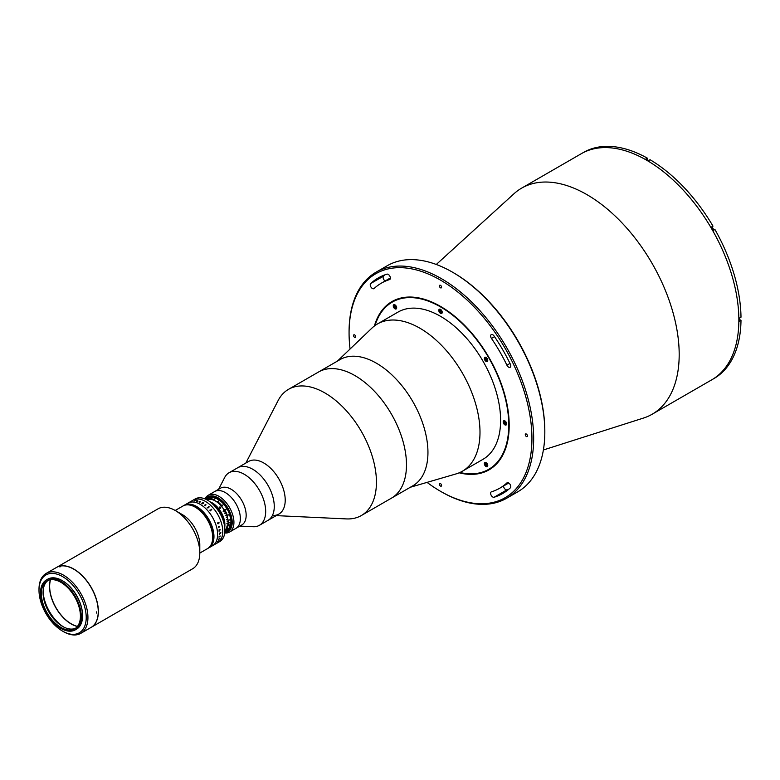 <?xml version="1.0" encoding="UTF-8"?>
<svg xmlns="http://www.w3.org/2000/svg" width="780" height="780" viewBox="0 0 780 780"><rect width="100%" height="100%" fill="white"/><g stroke="black" fill="none" stroke-linecap="round" stroke-linejoin="round"><path stroke-width="1.17" d="M374.4 325.991A97.139 56.082 60 0 1 391.94 301.587A97.139 56.082 60 0 1 440.505 306.394A97.139 56.082 60 0 1 503.968 391.999A97.139 56.082 60 0 1 489.07 469.833A97.139 56.082 60 0 1 459.166 472.816M427.05 482.381A129.314 74.656 -120 0 0 440.505 491.293A129.314 74.656 -120 0 0 531.941 438.497A129.314 74.656 -120 0 0 440.505 280.118A129.314 74.656 -120 0 0 349.069 332.914A129.314 74.656 -120 0 0 350.064 349.021M441.363 491.79L440.505 491.293L441.363 491.79A130.533 75.358 60 0 0 506.63 498.254L517.793 491.81A130.533 75.358 -120 0 0 544.82 432.052A130.533 75.358 -120 0 0 452.527 272.191L452.527 272.191A130.533 75.358 -120 0 0 387.26 265.726L376.096 272.171A130.533 75.358 60 0 1 441.363 278.635A130.533 75.358 60 0 1 526.636 393.656A130.533 75.358 60 0 1 506.63 498.254M453.385 272.688L452.527 272.191L453.385 272.688A129.314 74.656 60 0 1 544.82 431.067L544.82 432.052M436.293 264.478L513.981 193.752A130.533 75.358 60 0 1 521.625 188.146A130.533 75.358 60 0 1 586.892 194.61A130.533 75.358 60 0 1 672.165 309.64A130.533 75.358 60 0 1 652.158 414.229A130.533 75.358 60 0 1 643.481 418.06L543.387 449.972M521.625 188.146L581.305 153.699A130.533 75.358 60 0 1 646.562 160.163A130.533 75.358 60 0 1 731.835 275.184A130.533 75.358 60 0 1 711.828 379.782L712.471 379.411A130.533 75.358 60 0 1 712.15 379.597M372.392 288.502A3.032 1.755 -120 0 0 373.903 288.659A3.032 1.755 -120 0 0 374.088 288.522A118.385 68.347 60 0 1 381.313 283.179A118.385 68.347 60 0 1 389.542 279.601A3.032 1.755 -120 0 0 389.756 279.503A3.032 1.755 -120 0 0 389.854 276.178A3.032 1.755 -120 0 0 386.929 274.16A124.459 71.858 -120 0 0 378.281 277.924A124.459 71.858 -120 0 0 370.685 283.54A3.032 1.755 -120 0 0 370.461 286.016A3.032 1.755 -120 0 0 372.392 288.502M492.775 497.016A3.032 1.755 -120 0 0 494.081 497.26A124.459 71.858 -120 0 0 502.729 493.496A124.459 71.858 -120 0 0 510.325 487.88A3.032 1.755 -120 0 0 510.032 484.341A3.032 1.755 -120 0 0 507.107 482.761A3.032 1.755 -120 0 0 506.922 482.898A118.385 68.347 60 0 1 499.697 488.231A118.385 68.347 60 0 1 491.468 491.819A3.032 1.755 -120 0 0 491.254 491.907A3.032 1.755 -120 0 0 490.786 494.344A3.032 1.755 -120 0 0 492.775 497.016M508.843 489.197A124.459 71.858 60 0 1 506.961 489.82A3.032 1.755 60 0 1 505.654 489.587A3.032 1.755 60 0 1 503.509 486.037M440.505 285.324A1.521 0.877 -120 0 0 439.744 285.256A1.521 0.877 -120 0 0 439.51 286.465A1.521 0.877 -120 0 0 440.505 287.81A1.521 0.877 -120 0 0 441.265 287.878A1.521 0.877 -120 0 0 441.499 286.669A1.521 0.877 -120 0 0 440.505 285.324M354.647 334.903A1.521 0.877 -120 0 0 353.886 334.825A1.521 0.877 -120 0 0 353.652 336.043A1.521 0.877 -120 0 0 354.647 337.379A1.521 0.877 -120 0 0 355.407 337.457A1.521 0.877 -120 0 0 355.641 336.238A1.521 0.877 -120 0 0 354.647 334.903M440.505 483.61A1.521 0.877 -120 0 0 439.744 483.532A1.521 0.877 -120 0 0 439.51 484.75A1.521 0.877 -120 0 0 440.505 486.086A1.521 0.877 -120 0 0 441.265 486.164A1.521 0.877 -120 0 0 441.499 484.945A1.521 0.877 -120 0 0 440.505 483.61M508.618 367.156A3.032 1.755 -120 0 0 510.139 367.312A3.032 1.755 -120 0 0 510.325 364.153A124.459 71.858 -120 0 0 494.081 336.014A3.032 1.755 -120 0 0 491.254 334.601A3.032 1.755 -120 0 0 491.468 338.442A118.385 68.347 60 0 1 506.922 365.206A3.032 1.755 -120 0 0 508.618 367.156M526.364 434.041A1.521 0.877 -120 0 0 525.603 433.963A1.521 0.877 -120 0 0 525.369 435.181A1.521 0.877 -120 0 0 526.364 436.517A1.521 0.877 -120 0 0 527.124 436.595A1.521 0.877 -120 0 0 527.358 435.377A1.521 0.877 -120 0 0 526.364 434.041M385.125 280.985A3.032 1.755 60 0 1 383.311 278.479A3.032 1.755 60 0 1 383.565 276.101A124.459 71.858 60 0 1 385.047 274.784M349.069 332.914L349.069 331.929A130.533 75.358 60 0 1 376.096 272.171M245.846 463.037L278.109 400.579A72.852 42.062 60 0 1 288.493 389.347L288.493 389.347A72.852 42.062 60 0 1 361.345 431.408A72.852 42.062 60 0 1 361.345 515.531L412.864 485.794A72.852 42.062 60 0 0 424.027 427.411A72.852 42.062 60 0 0 376.438 363.217A72.852 42.062 60 0 0 340.012 359.609L318.542 372.002A72.852 42.062 60 0 1 391.394 414.063A72.852 42.062 60 0 1 391.394 498.186A72.852 42.062 60 0 0 402.568 439.803A72.852 42.062 60 0 0 354.968 375.609A72.852 42.062 60 0 0 318.542 372.002L288.493 389.347L318.542 372.002M218.605 489.284L224.708 477.438A30.352 17.53 60 0 1 229.037 472.748L248.566 461.467A30.352 17.53 60 0 1 278.928 478.998A30.352 17.53 60 0 1 278.928 514.049L278.928 514.049A30.352 17.53 60 0 1 272.707 515.453M237.627 467.785A30.352 17.53 60 0 1 267.979 485.316A30.352 17.53 60 0 1 267.979 520.367L278.928 514.049L267.979 520.367A30.352 17.53 60 0 0 270.835 491.039A30.352 17.53 60 0 0 245.213 466.508A30.352 17.53 60 0 0 237.627 467.785L248.566 461.467M391.394 498.186L361.345 515.531A72.852 42.062 60 0 1 346.427 518.914L276.208 515.619M229.037 472.748A30.352 17.53 60 0 1 236.623 471.471A30.352 17.53 60 0 1 262.246 496.002A30.352 17.53 60 0 1 259.389 525.32A30.352 17.53 60 0 1 253.159 526.734L239.85 526.091M205.052 498.917A21.245 12.265 60 0 1 208.27 495.251L220.506 488.183A21.245 12.265 60 0 1 225.82 487.295A21.245 12.265 60 0 1 243.76 504.465A21.245 12.265 60 0 1 241.761 524.989L235.96 528.333A21.245 12.265 60 0 0 237.958 507.809A21.245 12.265 60 0 0 220.028 490.639A21.245 12.265 60 0 0 214.714 491.527A21.245 12.265 60 0 1 225.342 492.58A21.245 12.265 60 0 1 239.216 511.309A21.245 12.265 60 0 1 235.96 528.333L229.525 532.058A21.245 12.265 60 0 1 224.728 533.003M581.626 153.514A130.533 75.358 60 0 1 581.948 153.328L581.305 153.699A130.533 75.358 60 0 1 646.562 160.163A130.533 75.358 60 0 1 731.835 275.184A130.533 75.358 60 0 1 711.828 379.782L652.158 414.229M647.341 159.861L647.341 158.145L645.84 159.013A130.533 75.358 60 0 1 647.205 159.793A130.533 75.358 60 0 1 648.58 160.592L650.081 159.724A130.533 75.358 60 0 1 712.998 226.141L711.496 227.009A130.533 75.358 60 0 1 713.437 230.373L714.938 229.505A130.533 75.358 60 0 1 741 317.197L739.499 318.065A130.533 75.358 60 0 1 739.499 321.233L741 320.365A130.533 75.358 60 0 1 714.938 377.969L713.437 378.836A130.533 75.358 60 0 1 712.471 379.411M741 320.365L739.508 319.507M581.948 153.328A130.533 75.358 60 0 1 582.923 152.782L584.425 151.915A130.533 75.358 60 0 1 647.341 158.145M711.496 227.009L712.998 226.141M208.27 495.251A21.245 12.265 60 0 1 218.897 496.304A21.245 12.265 60 0 1 232.781 515.024A21.245 12.265 60 0 1 229.525 532.058M224.796 532.428A20.036 11.563 -120 0 0 231.767 518.047A20.036 11.563 -120 0 0 218.039 497.786A20.036 11.563 -120 0 0 205.589 499.151M206.349 499.512A18.515 10.686 60 0 1 206.417 499.473A19.12 11.037 60 0 1 218.039 498.537A19.12 11.037 60 0 1 231.085 517.569A19.12 11.037 60 0 1 224.903 531.56L226.98 530.361A18.515 10.686 -120 0 0 227.087 530.303A18.515 10.686 -120 0 0 229.554 527.758L229.807 526.997A9.107 5.255 -120 0 1 230.636 524.511L230.734 524.248A18.515 10.686 -120 0 0 230.734 519.197L230.636 518.339A9.107 5.255 -120 0 1 229.807 514.888L229.554 514.322A18.515 10.686 -120 0 0 226.98 508.755L226.658 508.082A9.107 5.255 -120 0 1 224.474 504.982L223.899 504.377A18.515 10.686 -120 0 0 219.736 500.419L219.394 500.136A9.107 5.255 -120 0 1 218.039 499.522A9.107 5.255 -120 0 1 216.684 498.576L215.914 498.215A18.515 10.686 -120 0 0 211.75 497.367L209.605 498.605A18.515 10.686 60 0 1 213.769 499.453L214.11 500.068A18.213 10.52 -120 0 0 209.03 499.034L209.605 498.605M739.508 319.04A1.667 0.965 -120 0 0 739.615 317.996A1.443 0.829 60 0 1 739.664 318.347M647.946 160.222A1.443 0.829 60 0 1 648.726 160.514M440.505 309.368A2.428 1.404 -120 0 0 439.286 309.25A2.428 1.404 -120 0 0 438.916 311.191A2.428 1.404 -120 0 0 440.505 313.336A2.428 1.404 -120 0 0 441.714 313.453A2.428 1.404 -120 0 0 442.094 311.512A2.428 1.404 -120 0 0 440.505 309.368M459.927 472.485A96.535 55.731 -120 0 0 508.053 413.371A96.535 55.731 -120 0 0 440.505 306.891A96.535 55.731 -120 0 0 375.073 325.494M489.284 469.706A97.139 56.082 60 0 1 459.693 472.592M337.447 361.081L371.885 328.146A85.001 49.072 60 0 1 377.403 323.993A85.001 49.072 60 0 1 419.894 328.204A85.001 49.072 60 0 1 475.42 403.104A85.001 49.072 60 0 1 462.394 471.217A85.001 49.072 60 0 1 456.046 473.918L410.299 487.266M377.403 323.993L398.005 312.098A85.001 49.072 60 0 1 440.505 316.31A85.001 49.072 60 0 1 496.031 391.209A85.001 49.072 60 0 1 483.005 459.313L462.394 471.217M374.858 325.65A97.139 56.082 60 0 1 392.155 301.46M486.037 361.403A2.428 1.404 -120 0 0 487.753 360.409A2.428 1.404 -120 0 0 486.037 357.435A2.428 1.404 -120 0 0 484.322 358.43A2.428 1.404 -120 0 0 486.037 361.403M394.973 308.822A2.428 1.404 -120 0 0 396.688 307.837A2.428 1.404 -120 0 0 394.973 304.863A2.428 1.404 -120 0 0 393.256 305.848A2.428 1.404 -120 0 0 394.973 308.822M486.037 466.557A2.428 1.404 -120 0 0 487.753 465.562A2.428 1.404 -120 0 0 486.037 462.589A2.428 1.404 -120 0 0 484.322 463.583A2.428 1.404 -120 0 0 486.037 466.557M504.894 424.866A2.428 1.404 -120 0 0 506.62 423.881A2.428 1.404 -120 0 0 504.894 420.907A2.428 1.404 -120 0 0 503.178 421.892A2.428 1.404 -120 0 0 504.894 424.866M503.968 422.614A1.823 1.053 -120 0 0 505.645 424.398A1.823 1.053 -120 0 0 506.347 422.857A1.823 1.053 -120 0 0 504.66 421.083A1.823 1.053 -120 0 0 503.968 422.614M505.06 423.53L504.562 421.873L505.84 422.809L505.742 423.598L505.06 423.53M485.706 464.607L486.203 463.515L486.983 465.153L485.706 464.607L486.535 463.876M487.695 466.06A97.773 56.443 60 0 1 487.685 466.06A2.126 1.228 60 0 1 487.568 466.138A2.126 1.228 60 0 1 486.398 465.972M485.014 463.564A2.126 1.228 60 0 1 485.043 463.076M396.63 308.324A2.126 1.228 60 0 1 396.503 308.412A2.126 1.228 60 0 1 395.333 308.236M393.949 305.828A2.126 1.228 60 0 1 393.978 305.341M395.821 306.511L395.323 307.603L394.543 305.965L395.821 306.511M395.47 306.15L394.641 306.872M441.256 312.858A1.823 1.053 -120 0 0 441.948 311.327A1.823 1.053 -120 0 0 440.271 309.543A1.823 1.053 -120 0 0 439.569 311.084A1.823 1.053 -120 0 0 441.256 312.858M441.499 311.737L441.041 312.156L440.027 310.664L441.217 310.781L441.499 311.737M485.014 358.41A2.126 1.228 60 0 1 485.452 357.308A2.126 1.228 60 0 1 485.589 357.25M485.56 358.956L485.842 358.332L486.584 358.644L486.749 360.214L485.56 358.956L486.301 358.527M487.695 360.896A2.126 1.228 60 0 1 487.568 360.984A2.126 1.228 60 0 1 486.398 360.808M219.56 530.546A15.483 8.941 60 0 1 219.346 530.829L219.258 530.985A24.589 14.196 60 0 1 219.258 531.043L219.2 531.082A24.589 14.196 60 0 0 219.151 530.624L219.209 530.585A24.589 14.196 60 0 1 219.219 530.644L220.087 530.02L219.17 530.244A24.589 14.196 60 0 1 219.18 530.303L219.121 530.341A24.589 14.196 60 0 0 219.053 529.874L219.121 529.844A24.589 14.196 60 0 1 219.131 529.893L219.989 529.444A24.589 14.196 60 0 0 219.98 529.347L220.038 529.308A24.589 14.196 60 0 1 220.048 529.386L220.116 529.571A24.589 14.196 60 0 1 220.126 529.591L219.316 530.849A15.483 8.941 60 0 0 219.56 530.546M205.559 504.611A15.483 8.941 60 0 1 205.618 504.611A15.483 8.941 60 0 0 205.559 504.611A24.589 14.196 60 0 1 205.676 504.66L206.027 504.845A24.589 14.196 60 0 1 206.047 504.855L205.14 505.489A24.589 14.196 60 0 1 205.325 505.635L205.267 505.674A24.589 14.196 60 0 0 204.614 505.157L204.672 505.118A24.589 14.196 60 0 1 204.857 505.264L205.715 504.767A24.589 14.196 60 0 0 205.53 504.631L205.589 504.592M210.668 498.001A9.107 5.255 -120 0 1 209.42 498.118L206.524 499.415A18.515 10.686 60 0 0 206.417 499.473A19.12 11.037 60 0 1 218.039 498.537A19.12 11.037 60 0 1 231.085 517.569A19.12 11.037 60 0 1 224.903 531.56A18.515 10.686 60 0 0 224.932 531.55L227.087 530.303M56.53 567.431A34.603 19.978 60 0 1 56.599 567.392L158.018 508.843A34.603 19.978 60 0 1 160.826 507.673A34.603 19.978 60 0 1 175.325 510.549L182.413 514.644A24.589 14.196 60 0 1 199.797 544.752L199.797 552.932A34.603 19.978 60 0 1 192.631 568.776L91.202 627.334A34.603 19.978 60 0 1 91.143 627.374M184.987 505.157A24.589 14.196 60 0 1 208.474 521.82A24.589 14.196 60 0 1 207.578 548.574A24.589 14.196 -120 0 0 211.351 528.879A24.589 14.196 -120 0 0 195.283 507.205A24.589 14.196 -120 0 0 182.998 505.986A24.589 14.196 60 0 1 184.987 505.157M175.325 510.549A34.603 19.978 60 0 1 199.797 552.932M56.599 567.392A34.603 19.978 60 0 1 59.407 566.231A34.603 19.978 60 0 1 92.459 589.67A34.603 19.978 60 0 1 91.202 627.334M77.454 626.399A30.664 17.706 60 0 1 55.994 607.698A30.664 17.706 60 0 1 50.534 579.774M207.626 548.554A24.589 14.196 -120 0 0 207.665 548.525A24.589 14.196 -120 0 0 211.439 528.821A24.589 14.196 -120 0 0 195.37 507.156A24.589 14.196 -120 0 0 183.076 505.937A24.589 14.196 -120 0 0 183.037 505.967M207.792 548.457A24.589 14.196 -120 0 0 207.841 548.428A24.589 14.196 -120 0 0 211.604 528.723A24.589 14.196 -120 0 0 195.546 507.058A24.589 14.196 -120 0 0 183.251 505.84A24.589 14.196 -120 0 0 183.212 505.869M207.88 548.408A24.589 14.196 -120 0 0 207.928 548.379A24.589 14.196 -120 0 0 211.692 528.674A24.589 14.196 -120 0 0 195.634 507.01A24.589 14.196 -120 0 0 183.339 505.791A24.589 14.196 -120 0 0 183.29 505.82M207.714 548.506A24.589 14.196 -120 0 0 207.753 548.476A24.589 14.196 -120 0 0 211.526 528.772A24.589 14.196 -120 0 0 195.458 507.107A24.589 14.196 -120 0 0 183.163 505.889A24.589 14.196 -120 0 0 183.124 505.918M199.797 553.069L207.841 548.428A24.589 14.196 -120 0 0 211.604 528.723A24.589 14.196 -120 0 0 195.546 507.058A24.589 14.196 -120 0 0 183.251 505.84L183.427 505.742A24.589 14.196 -120 0 0 183.378 505.762M207.841 548.428L207.928 548.379A24.589 14.196 -120 0 0 211.692 528.674A24.589 14.196 -120 0 0 195.634 507.01A24.589 14.196 -120 0 0 183.339 505.791M207.968 548.35A24.589 14.196 -120 0 0 208.006 548.33A24.589 14.196 -120 0 0 211.78 528.625A24.589 14.196 -120 0 0 195.712 506.961A24.589 14.196 -120 0 0 183.427 505.742L183.505 505.693A24.589 14.196 -120 0 0 183.466 505.713A24.589 14.196 -120 0 1 195.712 506.961A24.589 14.196 -120 0 1 211.78 528.625A24.589 14.196 -120 0 1 208.006 548.33L208.094 548.282A24.589 14.196 -120 0 0 211.868 528.577A24.589 14.196 -120 0 0 195.799 506.912A24.589 14.196 -120 0 0 183.505 505.693M208.221 548.203A24.589 14.196 -120 0 0 208.27 548.184A24.589 14.196 -120 0 0 212.033 528.479A24.589 14.196 -120 0 0 195.975 506.815A24.589 14.196 -120 0 0 183.68 505.596A24.589 14.196 -120 0 0 183.593 505.645A24.589 14.196 -120 0 1 195.887 506.863A24.589 14.196 -120 0 1 211.955 528.528A24.589 14.196 -120 0 1 208.182 548.233A24.589 14.196 -120 0 0 208.182 548.233A24.589 14.196 -120 0 0 208.221 548.203A24.589 14.196 -120 0 0 208.27 548.184A24.589 14.196 -120 0 0 208.309 548.155A24.589 14.196 -120 0 0 208.348 548.125A24.589 14.196 -120 0 0 208.397 548.106A24.589 14.196 -120 0 0 208.435 548.077A24.589 14.196 -120 0 0 212.209 528.382A24.589 14.196 -120 0 0 196.15 506.708A24.589 14.196 -120 0 0 183.856 505.489A24.589 14.196 -120 0 0 183.817 505.528A24.589 14.196 -120 0 1 183.856 505.499A24.589 14.196 -120 0 0 183.807 505.518A24.589 14.196 -120 0 0 183.768 505.547A24.589 14.196 -120 0 0 183.729 505.567A24.589 14.196 -120 0 0 183.68 505.596A24.589 14.196 -120 0 0 183.641 505.616A24.589 14.196 -120 0 0 183.593 505.645A24.589 14.196 -120 0 0 183.553 505.664M208.572 548.008A24.589 14.196 -120 0 0 208.611 547.979A24.589 14.196 -120 0 0 212.384 528.274A24.589 14.196 -120 0 0 196.316 506.61A24.589 14.196 -120 0 0 184.022 505.391A24.589 14.196 -120 0 0 183.982 505.421M208.65 547.96A24.589 14.196 -120 0 0 208.699 547.931A24.589 14.196 -120 0 0 212.462 528.226A24.589 14.196 -120 0 0 196.404 506.561A24.589 14.196 -120 0 0 184.109 505.342A24.589 14.196 -120 0 0 184.07 505.372M208.309 548.155A24.589 14.196 -120 0 0 208.348 548.125A24.589 14.196 -120 0 0 212.121 528.431A24.589 14.196 -120 0 0 196.063 506.756A24.589 14.196 -120 0 0 183.768 505.547A24.589 14.196 -120 0 0 183.719 505.567A24.589 14.196 -120 0 0 183.68 505.596A24.589 14.196 -120 0 1 195.975 506.815A24.589 14.196 -120 0 1 212.033 528.479A24.589 14.196 -120 0 1 208.27 548.184L208.182 548.233A24.589 14.196 -120 0 0 208.27 548.184A24.589 14.196 -120 0 0 208.309 548.155A24.589 14.196 -120 0 0 208.357 548.135A24.589 14.196 -120 0 0 208.397 548.106A24.589 14.196 -120 0 0 208.435 548.077L208.523 548.028A24.589 14.196 -120 0 0 208.523 548.028A24.589 14.196 -120 0 0 212.297 528.333A24.589 14.196 -120 0 0 196.228 506.659A24.589 14.196 -120 0 0 183.934 505.44A24.589 14.196 -120 0 0 183.895 505.469A24.589 14.196 -120 0 0 183.856 505.499L184.197 505.294A24.589 14.196 -120 0 0 184.148 505.323A24.589 14.196 -120 0 1 196.404 506.561A24.589 14.196 -120 0 1 212.462 528.226A24.589 14.196 -120 0 1 208.699 547.931L208.786 547.882A24.589 14.196 -120 0 0 212.55 528.177A24.589 14.196 -120 0 0 196.492 506.512A24.589 14.196 -120 0 0 184.197 505.294L184.285 505.245A24.589 14.196 -120 0 0 184.236 505.274M208.397 548.106A24.589 14.196 -120 0 0 208.435 548.077A24.589 14.196 -120 0 0 208.474 548.048A24.589 14.196 -120 0 1 208.435 548.077A24.589 14.196 -120 0 0 212.209 528.382A24.589 14.196 -120 0 0 196.15 506.708A24.589 14.196 -120 0 0 183.856 505.489A24.589 14.196 -120 0 1 183.895 505.479M208.738 547.911A24.589 14.196 -120 0 0 208.786 547.882A24.589 14.196 -120 0 0 212.55 528.177A24.589 14.196 -120 0 0 196.492 506.512A24.589 14.196 -120 0 0 184.197 505.294M207.665 548.525A24.589 14.196 -120 0 0 211.439 528.821A24.589 14.196 -120 0 0 195.37 507.156A24.589 14.196 -120 0 0 183.076 505.937L183.251 505.84M207.753 548.476A24.589 14.196 -120 0 0 211.526 528.772A24.589 14.196 -120 0 0 195.458 507.107A24.589 14.196 -120 0 0 183.163 505.889M208.27 548.184L208.357 548.135A24.589 14.196 -120 0 0 212.121 528.431A24.589 14.196 -120 0 0 196.063 506.756A24.589 14.196 -120 0 0 183.768 505.547A24.589 14.196 -120 0 0 183.729 505.567M208.786 547.882L208.864 547.833A24.589 14.196 -120 0 0 208.864 547.833A24.589 14.196 -120 0 0 212.638 528.128A24.589 14.196 -120 0 0 196.579 506.464A24.589 14.196 -120 0 0 184.285 505.245A24.589 14.196 60 0 1 196.579 506.464A24.589 14.196 60 0 1 212.638 528.128A24.589 14.196 60 0 1 208.864 547.833L219.814 541.515A24.589 14.196 60 0 0 223.587 521.81A24.589 14.196 60 0 0 207.519 500.146A24.589 14.196 60 0 0 195.224 498.927L193.079 500.165A24.589 14.196 60 0 1 205.374 501.384A24.589 14.196 60 0 1 221.442 523.048A24.589 14.196 60 0 1 217.669 542.753A24.589 14.196 60 0 0 222.758 531.492A24.589 14.196 60 0 0 212.033 506.756A24.589 14.196 60 0 0 193.079 500.165L187.931 503.139A24.589 14.196 60 0 1 200.226 504.358A24.589 14.196 60 0 1 216.284 526.022A24.589 14.196 60 0 1 212.521 545.727A24.589 14.196 60 0 0 217.61 534.475A24.589 14.196 60 0 0 206.875 509.73A24.589 14.196 60 0 0 187.931 503.139L184.285 505.245M184.022 505.391A24.589 14.196 -120 0 1 196.316 506.61A24.589 14.196 -120 0 1 212.384 528.274A24.589 14.196 -120 0 1 208.611 547.979L208.523 548.028A24.589 14.196 -120 0 0 212.297 528.333A24.589 14.196 -120 0 0 196.228 506.659A24.589 14.196 -120 0 0 183.934 505.44M219.736 500.419L217.591 501.657A18.515 10.686 60 0 1 221.744 505.616L221.9 506.464A18.213 10.52 -120 0 0 216.82 501.628L217.591 501.657M214.11 500.068A9.107 5.255 -120 0 0 215.465 501.014A9.107 5.255 -120 0 0 216.82 501.628M213.769 499.453L215.914 498.215M221.744 505.616L223.899 504.377M221.9 506.464A9.107 5.255 -120 0 0 224.084 509.564L224.835 509.993A18.515 10.686 60 0 1 227.409 515.56L229.554 514.322M226.98 508.755L224.835 509.993M227.409 515.56L227.224 516.37A9.107 5.255 -120 0 0 228.062 519.821L228.589 520.435A18.515 10.686 60 0 1 228.774 523L229.846 522.376A18.515 10.686 60 0 1 229.846 522.522L228.774 523.146A18.515 10.686 60 0 1 228.589 525.486L230.734 524.248M230.734 519.197L228.589 520.435M228.589 525.486L228.062 525.993A9.107 5.255 -120 0 0 227.224 528.479L227.409 528.996A18.515 10.686 60 0 1 224.932 531.55M229.554 527.758L227.409 528.996M226.59 530.166A9.107 5.255 -120 0 0 226.083 530.176M219.394 529.717L219.736 530.332M224.884 531.209A18.213 10.52 -120 0 0 227.224 528.479M228.062 525.993A18.213 10.52 -120 0 0 228.062 519.821M227.224 516.37A18.213 10.52 -120 0 0 224.084 509.564M206.524 499.415L206.846 499.609A9.107 5.255 -120 0 0 208.786 499.19A9.107 5.255 -120 0 0 209.03 499.034M219.492 507.136L220.652 508.111L219.492 507.136A0.76 0.595 -144.9 0 0 219.453 507.185L219.434 507.214M224.289 511.924L223.197 511.553L223.421 510.432L224.513 510.793L224.289 511.924M210.073 501.833A17.911 10.345 60 0 1 224.718 527.202M207.022 499.863A17.911 10.345 60 0 1 225.625 512.782L224.767 513.279A17.911 10.345 60 0 1 224.825 513.386L225.683 512.889A17.911 10.345 60 0 1 226.502 514.849L225.215 515.59A17.911 10.345 60 0 1 225.254 515.697L226.551 514.956A17.911 10.345 60 0 1 227.204 516.925L226.346 517.423A17.911 10.345 60 0 1 226.375 517.53L227.233 517.033A17.911 10.345 60 0 1 227.711 518.983L226.424 519.724A17.911 10.345 60 0 1 226.444 519.831L227.731 519.09A17.911 10.345 60 0 1 228.023 520.981L227.165 521.479A17.911 10.345 60 0 1 227.175 521.576L228.033 521.089A17.911 10.345 60 0 1 228.13 522.892L226.843 523.643A17.911 10.345 60 0 1 226.843 523.741L228.13 523A17.911 10.345 60 0 1 228.033 524.696L227.175 525.193A17.911 10.345 60 0 1 227.165 525.281L228.023 524.784A17.911 10.345 60 0 1 227.731 526.344L226.444 527.095A17.911 10.345 60 0 1 226.424 527.173L227.711 526.432A17.911 10.345 60 0 1 227.233 527.826L226.375 528.323A17.911 10.345 60 0 1 226.346 528.392L227.204 527.904A17.911 10.345 60 0 1 226.551 529.113L225.254 529.854A17.911 10.345 60 0 1 225.215 529.913L226.502 529.172A17.911 10.345 60 0 1 226.434 529.279A17.911 10.345 60 0 1 225.683 530.176L225.625 530.225A17.911 10.345 60 0 1 224.903 530.839M220.399 508.258A0.76 0.595 -144.9 0 1 219.453 507.185M219.745 506.99A0.76 0.595 -144.9 0 1 220.652 508.111M224.464 525.496A17.608 10.169 -120 0 0 211.429 502.905M226.843 523.692L228.13 523M217.513 509.555A15.785 9.116 60 0 1 221.754 516.906M218.858 531.034L219.784 530.956M224.367 510.88L223.558 510.647L223.343 511.475L224.172 511.7L224.367 510.88M218.907 540.647A24.58 14.196 60 0 1 218.868 540.716L218.79 540.901A24.58 14.196 60 0 1 218.79 540.92L217.24 541.846A24.58 14.196 60 0 1 217.142 542.002L217.142 542.002A24.589 14.196 60 0 0 217.249 541.856L218.79 540.92A24.589 14.196 60 0 1 218.79 540.92L218.878 540.725A24.589 14.196 60 0 0 218.917 540.647L218.858 540.676A24.589 14.196 60 0 1 218.761 540.842L217.415 541.661M217.474 541.486A24.58 14.196 60 0 1 217.376 541.632A24.589 14.196 60 0 0 217.483 541.476L217.415 541.515A24.589 14.196 60 0 1 217.084 542.042M195 500.76L196.063 500.136L194.62 500.575M211.429 509.369L211.75 509.642A24.589 14.196 60 0 1 211.77 509.662L210.337 510.617A24.589 14.196 60 0 1 210.522 510.842L210.454 510.871A24.589 14.196 60 0 0 209.83 510.13L209.898 510.091A24.589 14.196 60 0 1 210.083 510.305L211.458 509.516A24.589 14.196 60 0 0 211.273 509.291L211.331 509.262A24.589 14.196 60 0 1 211.429 509.369M208.874 506.659L209.225 506.893A24.589 14.196 60 0 1 209.235 506.912L207.811 507.858A24.589 14.196 60 0 1 208.006 508.053L207.948 508.082A24.589 14.196 60 0 0 207.275 507.429L207.344 507.4A24.589 14.196 60 0 1 207.538 507.585L208.913 506.785A24.589 14.196 60 0 0 208.718 506.6L208.777 506.561A24.589 14.196 60 0 1 208.874 506.659M203.775 503.129L202.722 503.773A24.589 14.196 60 0 1 202.771 503.802L202.712 503.841A24.589 14.196 60 0 0 202.469 503.695L202.917 503.071A24.589 14.196 60 0 0 202.732 502.964L202.118 503.402A24.589 14.196 60 0 1 202.166 503.432L202.108 503.47A24.589 14.196 60 0 0 201.708 503.246L201.766 503.207A24.589 14.196 60 0 1 201.825 503.236L203.2 502.437A24.589 14.196 60 0 0 203.151 502.417L203.209 502.378A24.589 14.196 60 0 1 203.707 502.661L203.775 503.129M199.319 501.959L199.329 502.027A24.589 14.196 60 0 1 199.368 502.047L199.309 502.086A24.589 14.196 60 0 0 198.939 501.94L198.998 501.91A24.589 14.196 60 0 1 199.046 501.92L199.934 501.442A24.589 14.196 60 0 0 199.855 501.413L199.914 501.374A24.589 14.196 60 0 1 199.982 501.403L200.187 501.442A24.589 14.196 60 0 1 200.207 501.442L199.924 502.281A24.589 14.196 60 0 1 199.972 502.3L199.904 502.339A24.589 14.196 60 0 0 199.534 502.183L199.592 502.144A24.589 14.196 60 0 1 199.641 502.164L200.431 501.618L199.319 501.959M197.077 501.374L196.531 501.072L197.135 500.76L197.73 500.711L197.428 501.267A24.589 14.196 60 0 1 197.467 501.277L196.531 501.072L197.672 500.75M194.181 501.014L196.063 500.126M218.458 526.87L219.521 526.432L218.887 527.504A24.589 14.196 60 0 1 218.897 527.563L218.458 526.87M217.483 523.536L218.01 522.395L219.043 522.688L218.839 523.429L218.975 522.697L218.088 522.61L217.552 523.507L218.107 523.858L217.483 523.536M219.316 533.227A24.589 14.196 60 0 1 219.316 533.481A24.589 14.196 60 0 1 219.316 533.686L219.375 533.647A24.589 14.196 60 0 0 219.375 533.588L220.067 533.111A24.589 14.196 60 0 1 220.067 533.315L219.307 534.105A24.589 14.196 60 0 1 219.297 534.378L219.365 534.339A24.589 14.196 60 0 0 219.365 534.28L220.818 532.935A24.589 14.196 60 0 0 220.818 532.613A24.589 14.196 60 0 0 220.818 532.36L220.759 532.399A24.589 14.196 60 0 1 220.759 532.457L219.375 533.247A24.589 14.196 60 0 0 219.375 533.188L219.316 533.227M219.911 536.26L219.999 536.123A24.589 14.196 60 0 0 220.028 535.928L220.087 535.889A24.589 14.196 60 0 1 220.077 535.987L220.087 536.25A24.589 14.196 60 0 1 220.087 536.269L219.092 536.923A24.589 14.196 60 0 1 219.053 537.118L218.995 537.147A24.589 14.196 60 0 0 219.112 536.455L219.17 536.425A24.589 14.196 60 0 1 219.141 536.62L219.911 536.26M219.941 538.395L219.911 538.629A24.589 14.196 60 0 1 219.911 538.649L218.38 539.594A24.589 14.196 60 0 1 218.303 539.779L218.244 539.809A24.589 14.196 60 0 0 218.478 539.175L218.536 539.136A24.589 14.196 60 0 1 218.468 539.331L219.853 538.532A24.589 14.196 60 0 0 219.911 538.346L219.98 538.307A24.589 14.196 60 0 1 219.941 538.395M196.667 501.248L197.516 501.004L196.667 501.248M197.125 500.838L197.798 500.935M220.126 533.286L220.759 532.906A24.589 14.196 60 0 0 220.759 532.798L220.136 533.072A24.589 14.196 60 0 1 220.126 533.286M96.73 611.812L96.73 613.051L96.73 611.812A32.477 18.749 60 0 1 96.642 613.09M39 590.255L39 589.261A34.603 19.978 60 0 1 46.166 573.417A34.603 19.978 60 0 1 63.472 575.133A34.603 19.978 60 0 1 86.073 605.631A34.603 19.978 60 0 1 80.769 633.36A34.603 19.978 60 0 1 63.472 631.644L62.614 631.147A33.394 19.276 -120 0 0 86.219 617.516A33.394 19.276 -120 0 0 62.614 576.615A33.394 19.276 -120 0 0 39 590.255A33.394 19.276 -120 0 0 62.614 631.147L63.472 631.644M46.166 573.417L56.472 567.469A34.603 19.978 60 0 1 73.768 569.185A34.603 19.978 60 0 1 96.379 599.674A34.603 19.978 60 0 1 91.075 627.413L80.769 633.36M62.4 580.71A28.226 16.302 60 0 1 62.614 580.837A28.226 16.302 60 0 1 82.573 615.654M59.572 566.826L60.499 566.738L59.572 566.826M69.517 622.81A34.603 19.978 60 0 1 69.01 622.411M49.774 589.075A34.603 19.978 60 0 1 49.676 588.432M71.194 623.961A30.664 17.706 60 0 1 50.417 579.793A30.664 17.706 -120 0 0 71.194 623.961A30.664 17.706 -120 0 0 77.376 626.486A30.664 17.706 60 0 1 71.194 623.961M63.658 627.013A30.664 17.706 60 0 1 43.105 591.416M75.533 628.251A27.622 15.951 60 0 1 62.614 626.438L62.614 626.438A27.622 15.951 60 0 1 43.075 592.605A27.622 15.951 60 0 1 47.97 580.505M60.898 627.432A27.622 15.951 60 0 1 42.851 603.086A27.622 15.951 60 0 1 47.083 580.954A27.622 15.951 60 0 1 60.898 582.319A27.622 15.951 60 0 1 78.936 606.664A27.622 15.951 60 0 1 74.704 628.797A27.622 15.951 60 0 1 60.898 627.432M60.898 581.324A28.84 16.653 60 0 1 79.736 606.742A28.84 16.653 60 0 1 75.309 629.85A28.84 16.653 60 0 1 60.898 628.417A28.84 16.653 60 0 1 42.052 603.008A28.84 16.653 60 0 1 46.478 579.901A28.84 16.653 60 0 1 60.898 581.324M46.478 579.901L47.765 579.16A28.84 16.653 60 0 1 62.185 580.583A28.84 16.653 60 0 1 81.022 606.001A28.84 16.653 60 0 1 76.596 629.109L75.309 629.85M77.405 626.457A30.664 17.706 -120 0 1 71.243 623.932A30.664 17.706 -120 0 1 50.456 579.784A30.664 17.706 -120 0 0 71.243 623.932A30.664 17.706 -120 0 0 77.405 626.457A30.664 17.706 -120 0 1 71.282 623.912A30.664 17.706 -120 0 1 50.495 579.774M393.373 306.667A97.773 56.443 60 0 1 393.851 305.799M486.379 466.069A97.773 56.443 60 0 1 485.394 466.04M506.961 489.82L494.081 497.26M509.974 363.441L506.922 365.206M494.53 336.677L491.468 338.442M383.565 276.101L370.685 283.54M713.212 229.973A1.667 0.965 -120 0 0 712.92 228.433A1.667 0.965 -120 0 0 711.731 227.409M712.169 227.604A1.443 0.829 60 0 1 713.261 229.495M487.481 465.68A1.823 1.053 -120 0 0 486.788 463.34A1.823 1.053 -120 0 0 485.101 463.164A1.823 1.053 -120 0 0 485.803 465.514A1.823 1.053 -120 0 0 487.481 465.68M394.036 305.438A1.823 1.053 -120 0 0 394.738 307.778A1.823 1.053 -120 0 0 396.415 307.954A1.823 1.053 -120 0 0 395.723 305.604A1.823 1.053 -120 0 0 394.036 305.438M486.788 358.186A1.823 1.053 -120 0 0 485.101 358.01A1.823 1.053 -120 0 0 485.803 360.36A1.823 1.053 -120 0 0 487.481 360.526A1.823 1.053 -120 0 0 486.788 358.186M508.765 482.995L499.697 488.231M390.38 277.943L381.313 283.179M259.389 525.32L267.979 520.367M711.253 227.468C713.057 227.721 713.612 228.676 712.92 230.353M485.452 462.462L485.043 462.92C484.468 464.558 485.316 465.631 487.568 466.138M394.378 304.726L393.978 305.185C393.403 306.823 394.241 307.905 396.503 308.412M485.452 357.308L485.794 360.448L487.568 360.984M175.207 510.481L183.076 505.937M206.417 499.473L208.562 498.235"/></g></svg>
